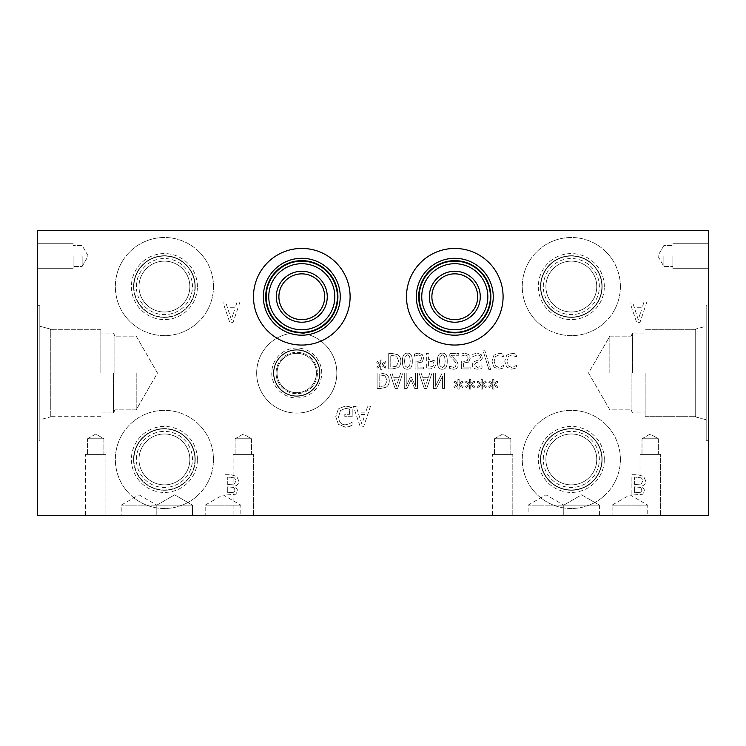 <?xml version="1.0" encoding="UTF-8"?>
<svg xmlns="http://www.w3.org/2000/svg" width="746" height="746" viewBox="0 0 746 746"><rect width="100%" height="100%" fill="white"/><g stroke="black" fill="none" stroke-linecap="round" stroke-linejoin="round"><path stroke-width="0.56" stroke-dasharray="3.73 2.8" d="M501.648 353.641L498.897 353.194L493.917 355.227L491.978 361.185L493.908 367.079L498.934 369.205L503.709 367.909L503.709 365.428L498.915 367.452L495.493 365.866L494.122 361.185L495.549 356.513L498.915 354.975L503.709 356.98L503.709 354.518L498.897 353.194L493.917 355.227L491.978 361.185L493.908 367.079L498.934 369.205L503.709 367.909L503.709 365.428L498.915 367.452L495.493 365.866L494.122 361.185L495.549 356.513L498.915 354.975L503.709 356.98L503.709 354.518L501.648 353.641M481.226 354.602L477.188 353.194L472.115 354.397L472.115 356.98L477.039 354.975C479.324 355.059 480.471 355.917 480.489 357.558L478.578 359.926L473.234 361.987L472.227 364.785C472.451 367.508 474.186 368.99 477.431 369.205L482.028 368.207L482.028 365.745L477.571 367.433L474.372 364.999L476.386 362.593L479.557 361.773L482.625 357.884L481.226 354.602L477.188 353.194L472.115 354.397L472.115 356.98L477.039 354.975C479.324 355.059 480.471 355.917 480.489 357.558L478.578 359.926L473.234 361.987L472.227 364.785C472.451 367.508 474.186 368.99 477.431 369.205L482.028 368.207L482.028 365.745L477.571 367.433L474.372 364.999L476.386 362.593L479.557 361.773L482.625 357.884L481.226 354.602M458.771 355.264L458.771 353.473L449.232 353.473L449.232 355.665L452.971 359.385C455.163 361.689 456.188 363.526 456.03 364.897L455.265 366.836L453.372 367.47L449.558 366.127L449.558 368.328L453.521 369.261C456.505 369.149 458.035 367.731 458.128 365.008L457.326 361.913L451.181 355.264L458.771 355.264L458.771 353.473L449.232 353.473L449.232 355.665L452.971 359.385C455.163 361.689 456.188 363.526 456.03 364.897L455.265 366.836L453.372 367.47L449.558 366.127L449.558 368.328L453.521 369.261C456.505 369.149 458.035 367.731 458.128 365.008L457.326 361.913L451.181 355.264L458.771 355.264M445.148 361.204L444.588 365.922L442.322 367.526L440.009 365.904L439.478 361.185L440 356.523L442.322 354.863L444.597 356.485L445.148 361.204L444.588 365.922L442.322 367.526L440.009 365.904L439.478 361.185L440 356.523L442.322 354.863L444.597 356.485L445.148 361.204M442.322 369.242C445.66 369.251 447.302 366.575 447.255 361.204C447.292 355.739 445.642 353.054 442.322 353.147C438.965 353.11 437.315 355.795 437.37 361.185C437.333 366.668 438.984 369.354 442.322 369.242C445.66 369.251 447.302 366.575 447.255 361.204C447.292 355.739 445.642 353.054 442.322 353.147C438.965 353.11 437.315 355.795 437.37 361.185C437.333 366.668 438.984 369.354 442.322 369.242M432.857 366.566L428.4 367.153L428.4 360.989L433.1 361.913L433.976 364.207L432.857 366.566L428.4 367.153L428.4 360.989L433.1 361.913L433.976 364.207L432.857 366.566M434.275 367.965L436.112 364.272L434.759 360.84L428.4 359.236L428.4 353.473L426.339 353.473L426.339 368.934L430.228 368.934L434.275 367.965L436.112 364.272L434.759 360.84L428.4 359.236L428.4 353.473L426.339 353.473L426.339 368.934L430.228 368.934L434.275 367.965M382.334 364.822L386.008 362.677L385.328 361.54L381.933 363.796L382.008 360.01L380.702 360.01L380.768 363.796L377.401 361.53L376.711 362.668L380.376 364.822L376.711 366.967L377.401 368.104L380.777 365.838L380.702 369.624L382.008 369.624L381.924 365.838L385.328 368.095L386.008 366.948L382.334 364.822L386.008 362.677L385.328 361.54L381.933 363.796L382.008 360.01L380.702 360.01L380.768 363.796L377.401 361.53L376.711 362.668L380.376 364.822L376.711 366.967L377.401 368.104L380.777 365.838L380.702 369.624L382.008 369.624L381.924 365.838L385.328 368.095L386.008 366.948L382.334 364.822M396.415 366.23L390.764 367.153L390.764 355.245L396.611 356.28L398.765 361.213L396.415 366.23L390.764 367.153L390.764 355.245L396.611 356.28L398.765 361.213L396.415 366.23M397.777 367.703C399.809 366.379 400.854 364.207 400.9 361.185C400.816 358.248 399.763 356.094 397.749 354.714L392.275 353.473L388.713 353.473L388.713 368.934L392.237 368.934L397.777 367.703C399.809 366.379 400.854 364.207 400.9 361.185C400.816 358.248 399.763 356.094 397.749 354.714L392.275 353.473L388.713 353.473L388.713 368.934L392.237 368.934L397.777 367.703M410.216 361.204L409.647 365.922L407.381 367.526L405.078 365.904L404.537 361.185L405.069 356.523L407.381 354.863L409.666 356.485L410.216 361.204L409.647 365.922L407.381 367.526L405.078 365.904L404.537 361.185L405.069 356.523L407.381 354.863L409.666 356.485L410.216 361.204M407.381 369.242C410.729 369.251 412.37 366.575 412.324 361.204C412.351 355.739 410.71 353.054 407.381 353.147C404.034 353.11 402.383 355.795 402.43 361.185C402.392 366.668 404.043 369.354 407.381 369.242C410.729 369.251 412.37 366.575 412.324 361.204C412.351 355.739 410.71 353.054 407.381 353.147C404.034 353.11 402.383 355.795 402.43 361.185C402.392 366.668 404.043 369.354 407.381 369.242M422.077 362.118L423.672 358.378L422.311 354.658L418.506 353.147L414.459 354.024L414.459 356.215L418.543 354.937L420.781 355.879L421.565 358.397L420.688 360.626L418.161 361.334L415.102 360.961L415.102 368.934L423.588 368.934L423.588 367.116L417.098 367.116L417.098 362.994L422.077 362.118L423.672 358.378L422.311 354.658L418.506 353.147L414.459 354.024L414.459 356.215L418.543 354.937L420.781 355.879L421.565 358.397L420.688 360.626L418.161 361.334L415.102 360.961L415.102 368.934L423.588 368.934L423.588 367.116L417.098 367.116L417.098 362.994L422.077 362.118M468.619 362.118L470.213 358.378L468.842 354.658L465.047 353.147L461 354.024L461 356.215L465.084 354.937L467.313 355.879L468.106 358.397L467.229 360.626L464.693 361.334L461.643 360.961L461.643 368.934L470.12 368.934L470.12 367.116L463.63 367.116L463.63 362.994L468.619 362.118L470.213 358.378L468.842 354.658L465.047 353.147L461 354.024L461 356.215L465.084 354.937L467.313 355.879L468.106 358.397L467.229 360.626L464.693 361.334L461.643 360.961L461.643 368.934L470.12 368.934L470.12 367.116L463.63 367.116L463.63 362.994L468.619 362.118M488.928 369.624L490.709 369.624L484.658 350.107L482.904 350.107L488.928 369.624L490.709 369.624L484.658 350.107L482.904 350.107L488.928 369.624M514.414 353.641L511.663 353.194L506.683 355.227L504.744 361.185L506.674 367.079L511.7 369.205L516.474 367.909L516.474 365.428L511.691 367.452L508.268 365.866L506.888 361.185L508.315 356.513L511.691 354.975L516.474 356.98L516.474 354.518L511.663 353.194L506.683 355.227L504.744 361.185L506.674 367.079L511.7 369.205L516.474 367.909L516.474 365.428L511.691 367.452L508.268 365.866L506.888 361.185L508.315 356.513L511.691 354.975L516.474 356.98L516.474 354.518L514.414 353.641M37.3 230.579L708.7 230.579L708.7 515.421L37.3 515.421L37.3 230.579M356.14 406.458L353.399 406.458L360.262 426.805L363.591 426.805L370.445 406.458L367.601 406.458L365.745 412.146L357.987 412.146L356.14 406.458L353.399 406.458L360.262 426.805L363.591 426.805L370.445 406.458L367.601 406.458L365.745 412.146L357.987 412.146L356.14 406.458M349.193 406.654L345.435 406.057L338.414 408.715L335.756 416.65L338.432 424.381L345.454 427.169L352.112 425.416L352.112 422.152L349.315 423.868L345.137 424.828C340.997 424.577 338.805 421.882 338.581 416.725L340.437 410.561L345.342 408.407L349.529 409.06L349.529 414.319L344.811 414.319L344.811 416.697L352.196 416.697L352.196 407.81L345.435 406.057L338.414 408.715L335.756 416.65L338.432 424.381L345.454 427.169L349.231 426.6L352.112 425.416L352.112 422.152L349.315 423.868L345.137 424.828C340.997 424.577 338.805 421.882 338.581 416.725L340.437 410.561L345.342 408.407L349.529 409.06L349.529 414.319L344.811 414.319L344.811 416.697L352.196 416.697L352.196 407.81L349.193 406.654M225.618 302.037L222.877 302.037L229.74 322.384L233.069 322.384L239.932 302.037L237.079 302.037L235.232 307.725L227.465 307.725L225.618 302.037L222.877 302.037L229.74 322.384L233.069 322.384L239.932 302.037L237.079 302.037L235.232 307.725L227.465 307.725L225.618 302.037M235.009 486.038C237.48 485.32 238.757 483.632 238.813 480.974L236.706 476.377L230.85 474.726L225.012 474.726L225.012 495.074L235.745 494.253L237.853 490.486L235.009 486.038C237.48 485.32 238.757 483.632 238.813 480.974L236.706 476.377L230.85 474.726L225.012 474.726L225.012 495.074L235.745 494.253L237.853 490.486L235.009 486.038M336.828 373A40.079 40.079 0 0 0 296.749 332.921A40.079 40.079 0 0 0 256.661 373A40.079 40.079 0 0 0 296.749 413.079A40.079 40.079 0 0 0 336.828 373A40.079 40.079 0 0 0 296.749 332.921A40.079 40.079 0 0 0 256.661 373A40.079 40.079 0 0 0 296.749 413.079A40.079 40.079 0 0 0 336.828 373M620.402 286.576A49.077 49.077 0 0 0 571.324 237.498A49.077 49.077 0 0 0 522.256 286.576A49.077 49.077 0 0 0 571.324 335.644A49.077 49.077 0 0 0 620.402 286.576A49.077 49.077 0 0 0 571.324 237.498A49.077 49.077 0 0 0 522.256 286.576A49.077 49.077 0 0 0 571.324 335.644A49.077 49.077 0 0 0 620.402 286.576M620.402 459.424A49.077 49.077 0 0 0 571.324 410.356A49.077 49.077 0 0 0 522.256 459.424A49.077 49.077 0 0 0 571.324 508.502A49.077 49.077 0 0 0 620.402 459.424A49.077 49.077 0 0 0 571.324 410.356A49.077 49.077 0 0 0 522.256 459.424A49.077 49.077 0 0 0 571.324 508.502A49.077 49.077 0 0 0 620.402 459.424M213.496 286.576A49.077 49.077 0 0 0 164.418 237.498A49.077 49.077 0 0 0 115.341 286.576A49.077 49.077 0 0 0 164.418 335.644A49.077 49.077 0 0 0 213.496 286.576A49.077 49.077 0 0 0 164.418 237.498A49.077 49.077 0 0 0 115.341 286.576A49.077 49.077 0 0 0 164.418 335.644A49.077 49.077 0 0 0 213.496 286.576M213.496 459.424A49.077 49.077 0 0 0 164.418 410.356A49.077 49.077 0 0 0 115.341 459.424A49.077 49.077 0 0 0 164.418 508.502A49.077 49.077 0 0 0 213.496 459.424A49.077 49.077 0 0 0 164.418 410.356A49.077 49.077 0 0 0 115.341 459.424A49.077 49.077 0 0 0 164.418 508.502A49.077 49.077 0 0 0 213.496 459.424M641.896 486.038C644.376 485.32 645.644 483.632 645.7 480.974L643.593 476.377L637.737 474.726L631.899 474.726L631.899 495.074L642.632 494.253L644.749 490.486L641.896 486.038C644.376 485.32 645.644 483.632 645.7 480.974L643.593 476.377L637.737 474.726L631.899 474.726L631.899 495.074L642.632 494.253L644.749 490.486L641.896 486.038M632.524 302.037L629.792 302.037L636.646 322.384L639.984 322.384L646.838 302.037L643.985 302.037L642.138 307.725L634.37 307.725L632.524 302.037L629.792 302.037L636.646 322.384L639.984 322.384L646.838 302.037L643.985 302.037L642.138 307.725L634.37 307.725L632.524 302.037M494.309 384.349L497.974 382.213L497.302 381.066L493.908 383.323L493.983 379.537L492.677 379.537L492.742 383.323L489.367 381.057L488.677 382.194L492.351 384.349L488.677 386.493L489.367 387.631L492.752 385.365L492.677 389.151L493.983 389.151L493.889 385.365L497.302 387.622L497.974 386.484L494.309 384.349L497.974 382.213L497.302 381.066L493.908 383.323L493.983 379.537L492.677 379.537L492.742 383.323L489.367 381.057L488.677 382.194L492.351 384.349L488.677 386.493L489.367 387.631L492.752 385.365L492.677 389.151L493.983 389.151L493.889 385.365L497.302 387.622L497.974 386.484L494.309 384.349M471.099 384.349L474.773 382.213L474.092 381.066L470.698 383.323L470.773 379.537L469.467 379.537L469.532 383.323L466.166 381.057L465.476 382.194L469.15 384.349L465.476 386.493L466.166 387.631L469.551 385.365L469.467 389.151L470.773 389.151L470.689 385.365L474.092 387.622L474.773 386.484L471.099 384.349L474.773 382.213L474.092 381.066L470.698 383.323L470.773 379.537L469.467 379.537L469.532 383.323L466.166 381.057L465.476 382.194L469.15 384.349L465.476 386.493L466.166 387.631L469.551 385.365L469.467 389.151L470.773 389.151L470.689 385.365L474.092 387.622L474.773 386.484L471.099 384.349M444.495 388.461L444.495 373L442.191 373L435.347 386.335L435.347 373L433.435 373L433.435 388.461L436.354 388.461L442.583 376.217L442.583 388.461L444.495 388.461L444.495 373L442.191 373L435.347 386.335L435.347 373L433.435 373L433.435 388.461L436.354 388.461L442.583 376.217L442.583 388.461L444.495 388.461M421.089 373L419.01 373L424.222 388.461L426.759 388.461L431.971 373L429.799 373L428.4 377.327L422.497 377.327L421.089 373L419.01 373L424.222 388.461L426.759 388.461L431.971 373L429.799 373L428.4 377.327L422.497 377.327L421.089 373M386.167 387.23C388.209 385.906 389.253 383.733 389.3 380.721C389.207 377.784 388.153 375.62 386.148 374.24L380.665 373L377.112 373L377.112 388.461L380.628 388.461L386.167 387.23C388.209 385.906 389.253 383.733 389.3 380.721C389.207 377.784 388.153 375.62 386.148 374.24L380.665 373L377.112 373L377.112 388.461L380.628 388.461L386.167 387.23M391.948 373L389.869 373L395.082 388.461L397.609 388.461L402.821 373L400.658 373L399.25 377.327L393.347 377.327L391.948 373L389.869 373L395.082 388.461L397.609 388.461L402.821 373L400.658 373L399.25 377.327L393.347 377.327L391.948 373M417.546 388.461L417.546 373L415.494 373L415.494 386.316L411.456 377.262L410.207 377.262L406.206 386.316L406.206 373L404.285 373L404.285 388.461L407.092 388.461L410.953 379.854L414.692 388.461L417.546 388.461L417.546 373L415.494 373L415.494 386.316L411.456 377.262L410.207 377.262L406.206 386.316L406.206 373L404.285 373L404.285 388.461L407.092 388.461L410.953 379.854L414.692 388.461L417.546 388.461M459.499 384.349L463.173 382.213L462.492 381.066L459.098 383.323L459.172 379.537L457.867 379.537L457.932 383.323L454.556 381.057L453.866 382.194L457.54 384.349L453.866 386.493L454.556 387.631L457.941 385.365L457.867 389.151L459.172 389.151L459.079 385.365L462.492 387.622L463.173 386.484L459.499 384.349L463.173 382.213L462.492 381.066L459.098 383.323L459.172 379.537L457.867 379.537L457.932 383.323L454.556 381.057L453.866 382.194L457.54 384.349L453.866 386.493L454.556 387.631L457.941 385.365L457.867 389.151L459.172 389.151L459.079 385.365L462.492 387.622L463.173 386.484L459.499 384.349M482.699 384.349L486.373 382.213L485.702 381.066L482.298 383.323L482.382 379.537L481.077 379.537L481.133 383.323L477.766 381.057L477.076 382.194L480.75 384.349L477.076 386.493L477.766 387.631L481.151 385.365L481.077 389.151L482.382 389.151L482.289 385.365L485.702 387.622L486.373 386.484L482.699 384.349L486.373 382.213L485.702 381.066L482.298 383.323L482.382 379.537L481.077 379.537L481.133 383.323L477.766 381.057L477.076 382.194L480.75 384.349L477.076 386.493L477.766 387.631L481.151 385.365L481.077 389.151L482.382 389.151L482.289 385.365L485.702 387.622L486.373 386.484L482.699 384.349M396.294 386.353L393.916 379.08L398.69 379.08L396.294 386.353L393.916 379.08L398.69 379.08L396.294 386.353M384.815 385.757L379.164 386.68L379.164 374.781L385.001 375.807L387.155 380.74L384.815 385.757L379.164 386.68L379.164 374.781L385.001 375.807L387.155 380.74L384.815 385.757M425.444 386.353L423.057 379.08L427.831 379.08L425.444 386.353L423.057 379.08L427.831 379.08L425.444 386.353M361.857 424.036L358.723 414.45L365.008 414.45L361.857 424.036L358.723 414.45L365.008 414.45L361.857 424.036M638.25 319.614L635.116 310.028L641.401 310.028L638.25 319.614L635.116 310.028L641.401 310.028L638.25 319.614M640.889 492.239L634.604 492.761L634.604 486.812L640.786 487.492L641.924 490.113L640.889 492.239L634.604 492.761L634.604 486.812L640.786 487.492L641.924 490.113L640.889 492.239M641.234 484.023L634.604 484.555L634.604 477.039L641.411 477.897L642.884 480.862L641.234 484.023L634.604 484.555L634.604 477.039L641.411 477.897L642.884 480.862L641.234 484.023M231.344 319.614L228.211 310.028L234.486 310.028L231.344 319.614L228.211 310.028L234.486 310.028L231.344 319.614M234.002 492.239L227.716 492.761L227.716 486.812L233.899 487.492L235.037 490.113L234.002 492.239L227.716 492.761L227.716 486.812L233.899 487.492L235.037 490.113L234.002 492.239M234.347 484.023L227.716 484.555L227.716 477.039L234.524 477.897L235.997 480.862L234.347 484.023L227.716 484.555L227.716 477.039L234.524 477.897L235.997 480.862L234.347 484.023M708.7 450.239L708.7 457.13L708.569 450.239M708.569 458.203L708.569 439.124L708.7 458.203M708.7 439.124L708.7 459.471L708.7 439.124M708.7 255.971L708.7 268.672L708.7 255.971M708.7 305.655L708.7 440.345L708.7 305.655L708.7 440.345L708.7 305.655L706.173 305.655L706.173 440.345L706.173 305.655L706.173 440.345L706.173 305.655L708.7 305.655M37.3 452.775L37.3 459.667L37.431 452.775M37.431 460.739L37.431 441.669L37.3 460.739M37.3 441.669L37.3 462.007L37.3 441.669M37.3 255.971L37.3 268.672L37.3 255.971M37.3 440.345L37.3 305.655L37.3 440.345L37.3 305.655L37.3 440.345L39.827 440.345L39.827 305.655L39.827 440.345L39.827 305.655L39.827 440.345L37.3 440.345M503.093 296.749A48.303 48.303 0 0 1 454.79 345.044A48.303 48.303 0 0 1 406.486 296.749A48.303 48.303 0 0 1 454.79 248.446A48.303 48.303 0 0 1 503.093 296.749M490.392 296.749A35.603 35.603 0 0 1 454.79 332.352A35.603 35.603 0 0 1 419.187 296.749A35.603 35.603 0 0 1 454.79 261.137A35.603 35.603 0 0 1 490.392 296.749M487.828 296.749A33.038 33.038 0 0 1 454.79 329.788A33.038 33.038 0 0 1 421.751 296.749A33.038 33.038 0 0 1 454.79 263.702A33.038 33.038 0 0 1 487.828 296.749M480.265 296.749A25.476 25.476 0 0 1 454.79 322.216A25.476 25.476 0 0 1 429.314 296.749A25.476 25.476 0 0 1 454.79 271.274A25.476 25.476 0 0 1 480.265 296.749M477.701 296.749A22.912 22.912 0 0 1 454.79 319.652A22.912 22.912 0 0 1 431.878 296.749A22.912 22.912 0 0 1 454.79 273.838A22.912 22.912 0 0 1 477.701 296.749M350.107 296.749A48.313 48.313 0 0 1 301.794 345.062A48.313 48.313 0 0 1 253.472 296.749A48.313 48.313 0 0 1 301.794 248.427A48.313 48.313 0 0 1 350.107 296.749M337.901 296.749A36.106 36.106 0 0 1 301.794 332.856A36.106 36.106 0 0 1 265.679 296.749A36.106 36.106 0 0 1 301.794 260.634A36.106 36.106 0 0 1 337.901 296.749M337.406 296.749A35.612 35.612 0 0 1 301.794 332.362A35.612 35.612 0 0 1 266.182 296.749A35.612 35.612 0 0 1 301.794 261.137A35.612 35.612 0 0 1 337.406 296.749M334.823 296.749A33.029 33.029 0 0 1 301.794 329.779A33.029 33.029 0 0 1 268.756 296.749A33.029 33.029 0 0 1 301.794 263.711A33.029 33.029 0 0 1 334.823 296.749M327.261 296.749A25.476 25.476 0 0 1 301.794 322.216A25.476 25.476 0 0 1 276.318 296.749A25.476 25.476 0 0 1 301.794 271.274A25.476 25.476 0 0 1 327.261 296.749M324.687 296.749A22.893 22.893 0 0 1 301.794 319.642A22.893 22.893 0 0 1 278.901 296.749A22.893 22.893 0 0 1 301.794 273.857A22.893 22.893 0 0 1 324.687 296.749M563.762 505.126L599.402 505.126L563.762 505.126L581.582 494.84L599.402 505.126L528.112 505.126L599.402 505.126L599.402 515.421L563.762 515.421L563.762 505.126L581.582 494.84L599.402 505.126L599.402 515.421L528.112 515.421L528.112 505.126L545.932 494.84L563.762 505.126L563.762 515.421L563.762 505.126M612.102 505.126L647.742 505.126L612.102 505.126L629.922 494.84L647.742 505.126L647.742 515.421L612.102 515.421L612.102 505.126M612.102 515.421L647.742 515.421M156.809 505.126L192.459 505.126L156.809 505.126L174.629 494.84L192.459 505.126L121.206 505.126L192.468 505.126L192.459 515.421L156.809 515.421L156.809 505.126M156.809 515.421L192.459 515.421L121.206 515.421L121.206 505.126L139.026 494.84L156.846 505.126L174.648 494.84L192.468 505.126L192.468 515.421L156.828 515.421L156.828 505.126L156.846 515.421L121.206 515.421M205.187 505.126L240.837 505.126L205.187 505.126L223.017 494.84L240.837 505.126L240.837 515.421L205.187 515.421L205.187 505.126M205.187 515.421L240.837 515.421M528.112 515.421L563.762 515.421M642.008 438.76L658.364 438.76L642.008 438.76L650.186 434.032L658.364 438.76L642.008 438.76L658.364 438.76L658.364 454.379L642.008 454.379L658.364 454.379L642.008 454.379L642.008 438.76L650.186 434.032L658.364 438.76L658.364 454.379L642.008 454.379L642.008 438.76M660.359 454.379L640.012 454.379L660.359 454.379L640.012 454.379L660.359 454.379L660.359 515.421L640.012 515.421L640.012 454.379L640.012 515.421L660.359 515.421L640.012 515.421L660.359 515.421L660.359 454.379M494.458 438.76L510.823 438.76L494.458 438.76L502.645 434.032L510.823 438.76L494.458 438.76L510.823 438.76L510.823 454.379L494.458 454.379L510.823 454.379L494.458 454.379L494.458 438.76L502.645 434.032L510.823 438.76L510.823 454.379L494.458 454.379L494.458 438.76M512.81 454.379L492.472 454.379L512.81 454.379L492.472 454.379L512.81 454.379L512.81 515.421L492.472 515.421L492.472 454.379L492.472 515.421L512.81 515.421L492.472 515.421L512.81 515.421L512.81 454.379M235.102 438.76L251.458 438.76L235.102 438.76L243.28 434.032L251.458 438.76L235.102 438.76L251.458 438.76L251.458 454.379L235.102 454.379L251.458 454.379L235.102 454.379L235.102 438.76L243.28 434.032L251.458 438.76L251.458 454.379L235.102 454.379L235.102 438.76M253.454 454.379L233.106 454.379L253.454 454.379L233.106 454.379L253.454 454.379L253.454 515.421L233.106 515.421L233.106 454.379L233.106 515.421L253.454 515.421L233.106 515.421L253.454 515.421L253.454 454.379M87.552 438.76L103.908 438.76L87.552 438.76L95.73 434.032L103.908 438.76L87.552 438.76L103.908 438.76L103.908 454.379L87.552 454.379L103.908 454.379L87.552 454.379L87.552 438.76L95.73 434.032L103.908 438.76L103.908 454.379L87.552 454.379L87.552 438.76M105.904 454.379L85.557 454.379L105.904 454.379L85.557 454.379L105.904 454.379L105.904 515.421L85.557 515.421L85.557 454.379L85.557 515.421L105.904 515.421L85.557 515.421L105.904 515.421L105.904 454.379M277.055 373A19.694 19.694 0 0 1 296.749 353.306A19.694 19.694 0 0 1 316.444 373A19.694 19.694 0 0 1 296.749 392.694A19.694 19.694 0 0 1 277.055 373A19.694 19.694 0 0 0 306.597 390.055A19.694 19.694 0 0 0 306.597 355.945A19.694 19.694 0 0 0 277.055 373M276.076 373A20.664 20.664 0 0 1 296.749 352.336A20.664 20.664 0 0 1 317.414 373A20.664 20.664 0 0 1 296.749 393.664A20.664 20.664 0 0 1 276.076 373A20.664 20.664 0 0 1 307.082 355.105A20.664 20.664 0 0 1 307.082 390.895A20.664 20.664 0 0 1 276.076 373M319.614 373A22.865 22.865 0 0 1 296.749 395.865A22.865 22.865 0 0 1 273.875 373A22.865 22.865 0 0 1 296.749 350.135A22.865 22.865 0 0 1 319.614 373M273.875 373A22.865 22.865 0 0 0 308.182 392.806A22.865 22.865 0 0 0 308.182 353.194A22.865 22.865 0 0 0 273.875 373M321.731 373A24.982 24.982 0 0 0 296.749 348.018A24.982 24.982 0 0 0 271.758 373A24.982 24.982 0 0 0 296.749 397.982A24.982 24.982 0 0 0 321.731 373M320.025 373A23.275 23.275 0 0 0 296.749 349.725A23.275 23.275 0 0 0 273.474 373A23.275 23.275 0 0 0 296.749 396.275A23.275 23.275 0 0 0 320.025 373A23.275 23.275 0 0 0 296.749 349.725A23.275 23.275 0 0 0 273.474 373A23.275 23.275 0 0 0 296.749 396.275A23.275 23.275 0 0 0 320.025 373M604.325 286.576A33.001 33.001 0 0 0 571.324 253.575A33.001 33.001 0 0 0 538.323 286.576A33.001 33.001 0 0 0 571.324 319.577A33.001 33.001 0 0 0 604.325 286.576M602.171 286.576A30.847 30.847 0 0 0 571.324 255.729A30.847 30.847 0 0 0 540.486 286.576A30.847 30.847 0 0 0 571.324 317.414A30.847 30.847 0 0 0 602.171 286.576A30.847 30.847 0 0 0 571.324 255.729A30.847 30.847 0 0 0 540.486 286.576A30.847 30.847 0 0 0 571.324 317.414A30.847 30.847 0 0 0 602.171 286.576M540.813 286.576A30.521 30.521 0 0 1 586.589 260.14A30.521 30.521 0 0 1 586.589 313.003A30.521 30.521 0 0 1 540.813 286.576A30.521 30.521 0 0 1 571.324 256.055A30.521 30.521 0 0 1 601.845 286.576A30.521 30.521 0 0 1 571.324 317.087A30.521 30.521 0 0 1 540.813 286.576M604.325 459.424A33.001 33.001 0 0 0 571.324 426.423A33.001 33.001 0 0 0 538.323 459.424A33.001 33.001 0 0 0 571.324 492.425A33.001 33.001 0 0 0 604.325 459.424M602.171 459.424A30.847 30.847 0 0 0 571.324 428.586A30.847 30.847 0 0 0 540.486 459.424A30.847 30.847 0 0 0 571.324 490.271A30.847 30.847 0 0 0 602.171 459.424A30.847 30.847 0 0 0 571.324 428.586A30.847 30.847 0 0 0 540.486 459.424A30.847 30.847 0 0 0 571.324 490.271A30.847 30.847 0 0 0 602.171 459.424M540.813 459.424A30.521 30.521 0 0 1 586.589 432.997A30.521 30.521 0 0 1 586.589 485.86A30.521 30.521 0 0 1 540.813 459.424A30.521 30.521 0 0 1 571.324 428.913A30.521 30.521 0 0 1 601.845 459.424A30.521 30.521 0 0 1 571.324 489.945A30.521 30.521 0 0 1 540.813 459.424M545.895 459.424A25.429 25.429 0 0 1 571.324 433.995A25.429 25.429 0 0 1 596.763 459.424A25.429 25.429 0 0 1 571.324 484.863A25.429 25.429 0 0 1 545.895 459.424A25.429 25.429 0 0 0 584.043 481.45A25.429 25.429 0 0 0 584.043 437.398A25.429 25.429 0 0 0 545.895 459.424M138.989 286.576A25.429 25.429 0 0 1 164.418 261.137A25.429 25.429 0 0 1 189.848 286.576A25.429 25.429 0 0 1 164.418 312.005A25.429 25.429 0 0 1 138.989 286.576A25.429 25.429 0 0 0 177.138 308.602A25.429 25.429 0 0 0 177.138 264.55A25.429 25.429 0 0 0 138.989 286.576M545.895 286.576A25.429 25.429 0 0 1 571.324 261.137A25.429 25.429 0 0 1 596.763 286.576A25.429 25.429 0 0 1 571.324 312.005A25.429 25.429 0 0 1 545.895 286.576A25.429 25.429 0 0 0 584.043 308.602A25.429 25.429 0 0 0 584.043 264.55A25.429 25.429 0 0 0 545.895 286.576M543.293 459.424A28.04 28.04 0 0 1 571.324 431.393A28.04 28.04 0 0 1 599.364 459.424A28.04 28.04 0 0 1 571.324 487.464A28.04 28.04 0 0 1 543.293 459.424A28.04 28.04 0 0 1 585.349 435.151A28.04 28.04 0 0 1 585.349 483.706A28.04 28.04 0 0 1 543.293 459.424M136.378 286.576A28.04 28.04 0 0 1 164.418 258.536A28.04 28.04 0 0 1 192.459 286.576A28.04 28.04 0 0 1 164.418 314.607A28.04 28.04 0 0 1 136.378 286.576A28.04 28.04 0 0 1 178.434 262.294A28.04 28.04 0 0 1 178.434 310.849A28.04 28.04 0 0 1 136.378 286.576M194.939 286.576A30.521 30.521 0 0 1 164.418 317.087A30.521 30.521 0 0 1 133.898 286.576A30.521 30.521 0 0 1 164.418 256.055A30.521 30.521 0 0 1 194.939 286.576M133.898 286.576A30.521 30.521 0 0 0 179.674 313.003A30.521 30.521 0 0 0 179.674 260.14A30.521 30.521 0 0 0 133.898 286.576M543.293 286.576A28.04 28.04 0 0 1 571.324 258.536A28.04 28.04 0 0 1 599.364 286.576A28.04 28.04 0 0 1 571.324 314.607A28.04 28.04 0 0 1 543.293 286.576A28.04 28.04 0 0 1 585.349 262.294A28.04 28.04 0 0 1 585.349 310.849A28.04 28.04 0 0 1 543.293 286.576M197.42 286.576A33.001 33.001 0 0 0 164.418 253.575A33.001 33.001 0 0 0 131.417 286.576A33.001 33.001 0 0 0 164.418 319.577A33.001 33.001 0 0 0 197.42 286.576M195.266 286.576A30.847 30.847 0 0 0 164.418 255.729A30.847 30.847 0 0 0 133.571 286.576A30.847 30.847 0 0 0 164.418 317.414A30.847 30.847 0 0 0 195.266 286.576A30.847 30.847 0 0 0 164.418 255.729A30.847 30.847 0 0 0 133.571 286.576A30.847 30.847 0 0 0 164.418 317.414A30.847 30.847 0 0 0 195.266 286.576M138.989 459.424A25.429 25.429 0 0 1 164.418 433.995A25.429 25.429 0 0 1 189.848 459.424A25.429 25.429 0 0 1 164.418 484.863A25.429 25.429 0 0 1 138.989 459.424A25.429 25.429 0 0 0 177.138 481.45A25.429 25.429 0 0 0 177.138 437.398A25.429 25.429 0 0 0 138.989 459.424M136.378 459.424A28.04 28.04 0 0 1 164.418 431.393A28.04 28.04 0 0 1 192.459 459.424A28.04 28.04 0 0 1 164.418 487.464A28.04 28.04 0 0 1 136.378 459.424A28.04 28.04 0 0 1 178.434 435.151A28.04 28.04 0 0 1 178.434 483.706A28.04 28.04 0 0 1 136.378 459.424M194.939 459.424A30.521 30.521 0 0 1 164.418 489.945A30.521 30.521 0 0 1 133.898 459.424A30.521 30.521 0 0 1 164.418 428.913A30.521 30.521 0 0 1 194.939 459.424M133.898 459.424A30.521 30.521 0 0 0 179.674 485.86A30.521 30.521 0 0 0 179.674 432.997A30.521 30.521 0 0 0 133.898 459.424M197.42 459.424A33.001 33.001 0 0 0 164.418 426.423A33.001 33.001 0 0 0 131.417 459.424A33.001 33.001 0 0 0 164.418 492.425A33.001 33.001 0 0 0 197.42 459.424M195.266 459.424A30.847 30.847 0 0 0 164.418 428.586A30.847 30.847 0 0 0 133.571 459.424A30.847 30.847 0 0 0 164.418 490.271A30.847 30.847 0 0 0 195.266 459.424A30.847 30.847 0 0 0 164.418 428.586A30.847 30.847 0 0 0 133.571 459.424A30.847 30.847 0 0 0 164.418 490.271A30.847 30.847 0 0 0 195.266 459.424M708.7 440.345L706.173 440.345L708.7 440.345M706.173 326.244L706.173 419.756L706.173 326.244L706.173 419.756L695.701 416.949L695.701 329.051L695.701 416.949L695.682 329.051L695.682 416.949L694.983 416.259L694.983 329.741L694.983 416.259L694.983 329.741L694.983 416.259L695.682 416.949L695.701 329.051L695.682 416.949L695.682 329.051L695.682 416.949L706.173 419.756L706.173 326.244L695.682 329.051L706.173 326.244M609.836 373L609.836 336.138L609.836 373M631.116 373L631.116 409.862L631.116 373M632.477 373L632.477 333.08L632.477 373M645.141 373L645.141 416.259L645.141 373M136.164 373L136.164 409.862L136.164 373M114.884 373L114.884 336.138L114.884 373M113.523 373L113.523 412.92L113.551 373M100.859 373L100.859 329.741L100.859 373M100.859 329.741L51.017 329.741L51.017 416.259L51.017 329.741L50.318 329.051L50.299 416.949L50.299 329.051L50.299 416.949L50.299 329.051L50.318 416.949L50.318 329.051L51.026 329.76L51.026 416.24L51.026 329.76L100.859 329.76M37.3 305.655L39.827 305.655L37.3 305.655M39.827 419.756L39.827 326.244L39.827 419.756L39.827 326.244L50.299 329.051L39.827 326.244L39.827 419.756L50.318 416.949L39.827 419.756M136.201 373L136.201 409.862L136.201 373M114.912 373L114.912 336.138L114.912 373M663.875 255.971L663.875 266.434L663.875 255.971M672.892 255.971L672.892 268.672L672.892 255.971M82.125 255.971L82.125 266.434L82.125 255.971M73.108 255.971L73.108 268.672L73.108 255.971M82.144 255.971L82.144 266.434L82.144 255.971M694.983 329.741L695.682 329.051L694.983 329.741L645.141 329.741L694.983 329.741M588.547 373L609.836 409.862L631.116 409.862L632.477 412.92L645.141 412.92L632.477 412.92L631.116 409.862L609.836 409.862L588.547 373L609.836 336.138L631.116 336.138L632.477 333.08L645.141 333.08L632.477 333.08L631.116 336.138L609.836 336.138L588.547 373M645.141 416.259L694.983 416.259L645.141 416.259M157.453 373L136.164 336.138L114.884 336.138L113.523 333.08L100.859 333.08L113.551 333.08L114.912 336.138L136.201 336.138L157.481 373L136.201 409.862L114.912 409.862L113.551 412.92L100.859 412.92L113.551 412.92L114.884 409.862L136.164 409.862L157.453 373M100.859 416.259L51.017 416.259L50.318 416.949L51.026 416.24L100.859 416.24M657.832 255.971L663.875 266.434L672.892 266.434L663.875 266.434L657.832 255.971L663.875 245.518L672.892 245.518L663.875 245.518L657.832 255.971M672.892 268.672L708.7 268.672L672.892 268.672M672.892 243.28L708.7 243.28L672.892 243.28M88.168 255.971L82.125 245.518L73.108 245.518L82.144 245.518L88.177 255.971L82.125 266.434L73.108 266.434L82.144 266.434L88.177 255.971M73.108 243.28L37.3 243.28L73.108 243.28M73.108 268.672L37.3 268.672L73.108 268.672"/><path stroke-width="1.12" d="M708.7 230.579L708.7 515.421L37.3 515.421L37.3 230.579L708.7 230.579M406.486 296.749A48.303 48.303 0 0 1 454.79 248.446A48.303 48.303 0 0 1 503.093 296.749A48.303 48.303 0 0 1 454.79 345.044A48.303 48.303 0 0 1 406.486 296.749M493.246 296.749A38.456 38.456 0 0 1 454.79 335.196A38.456 38.456 0 0 1 416.333 296.749A38.456 38.456 0 0 1 454.79 258.293A38.456 38.456 0 0 1 493.246 296.749M490.877 296.749A36.097 36.097 0 0 1 454.79 332.837A36.097 36.097 0 0 1 418.692 296.749A36.097 36.097 0 0 1 454.79 260.652A36.097 36.097 0 0 1 490.877 296.749M490.392 296.749A35.603 35.603 0 0 1 454.79 332.352A35.603 35.603 0 0 1 419.187 296.749A35.603 35.603 0 0 1 454.79 261.137A35.603 35.603 0 0 1 490.392 296.749M487.828 296.749A33.038 33.038 0 0 1 454.79 329.788A33.038 33.038 0 0 1 421.751 296.749A33.038 33.038 0 0 1 454.79 263.702A33.038 33.038 0 0 1 487.828 296.749M480.265 296.749A25.476 25.476 0 0 1 454.79 322.216A25.476 25.476 0 0 1 429.314 296.749A25.476 25.476 0 0 1 454.79 271.274A25.476 25.476 0 0 1 480.265 296.749M477.701 296.749A22.912 22.912 0 0 1 454.79 319.652A22.912 22.912 0 0 1 431.878 296.749A22.912 22.912 0 0 1 454.79 273.838A22.912 22.912 0 0 1 477.701 296.749M253.472 296.749A48.313 48.313 0 0 1 301.794 248.427A48.313 48.313 0 0 1 350.107 296.749A48.313 48.313 0 0 1 301.794 345.062A48.313 48.313 0 0 1 253.472 296.749M340.241 296.749A38.447 38.447 0 0 1 301.794 335.196A38.447 38.447 0 0 1 263.347 296.749A38.447 38.447 0 0 1 301.794 258.293A38.447 38.447 0 0 1 340.241 296.749M337.901 296.749A36.106 36.106 0 0 1 301.794 332.856A36.106 36.106 0 0 1 265.679 296.749A36.106 36.106 0 0 1 301.794 260.634A36.106 36.106 0 0 1 337.901 296.749M337.406 296.749A35.612 35.612 0 0 1 301.794 332.362A35.612 35.612 0 0 1 266.182 296.749A35.612 35.612 0 0 1 301.794 261.137A35.612 35.612 0 0 1 337.406 296.749M334.823 296.749A33.029 33.029 0 0 1 301.794 329.779A33.029 33.029 0 0 1 268.756 296.749A33.029 33.029 0 0 1 301.794 263.711A33.029 33.029 0 0 1 334.823 296.749M327.261 296.749A25.476 25.476 0 0 1 301.794 322.216A25.476 25.476 0 0 1 276.318 296.749A25.476 25.476 0 0 1 301.794 271.274A25.476 25.476 0 0 1 327.261 296.749M324.687 296.749A22.893 22.893 0 0 1 301.794 319.642A22.893 22.893 0 0 1 278.901 296.749A22.893 22.893 0 0 1 301.794 273.857A22.893 22.893 0 0 1 324.687 296.749"/></g></svg>
